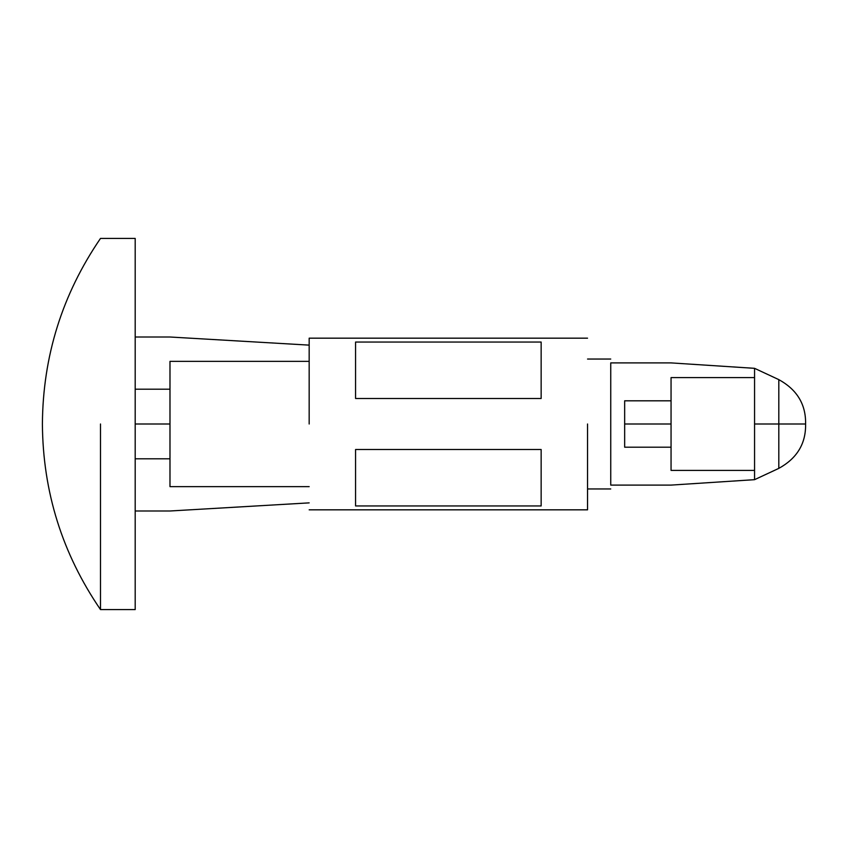 <?xml version="1.0" encoding="UTF-8"?>
<svg xmlns="http://www.w3.org/2000/svg" width="848" height="848" viewBox="0 0 848 848"><rect width="100%" height="100%" fill="white"/><g stroke="black" fill="none" stroke-linecap="round" stroke-linejoin="round"><path stroke-width="1.27" d="M754.561 479.671L671.054 485.098L610.74 485.098L671.054 485.098L754.561 479.671L754.561 368.329L754.561 424L778.814 424L778.814 379.628L778.814 424L805.6 424L805.6 421.679C805.25 403.266 796.314 389.243 778.814 379.628L754.561 368.329L671.054 362.902L610.74 362.902L610.74 485.098C610.74 490.218 610.74 490.218 610.74 485.098C610.74 490.218 610.74 490.218 610.74 485.098L610.74 362.902C610.74 357.782 610.74 357.782 610.74 362.902C610.74 357.782 610.74 357.782 610.74 362.902L671.054 362.902L754.561 368.329L778.814 379.628C796.314 389.243 805.25 403.266 805.6 421.679L805.6 426.321C805.25 444.734 796.314 458.757 778.814 468.372L778.814 424L754.561 424L754.561 479.671L778.814 468.372L754.561 479.671L754.561 424L754.561 470.396L671.054 470.396L671.054 377.604L754.561 377.604L671.054 377.604L671.054 470.396L754.561 470.396M624.658 400.807L624.658 424L671.054 424L624.658 424L624.658 447.193L671.054 447.193L624.658 447.193L624.658 400.807L671.054 400.807L624.658 400.807M135.192 424L169.982 424L169.982 361.365L169.982 443.663L169.982 424L135.192 424L135.192 238.415L135.192 609.585L135.192 424M169.982 389.2L135.192 389.2L169.982 389.2M587.547 424L587.547 509.828L587.547 424M309.17 424L309.17 338.172L309.17 424M355.566 505.949L355.566 449.514L541.151 449.514L541.151 505.949L355.566 505.949L541.151 505.949L541.151 449.514L355.566 449.514L355.566 505.949M355.566 398.486L355.566 342.051L541.151 342.051L541.151 398.486L355.566 398.486L541.151 398.486L541.151 342.051L355.566 342.051L355.566 398.486M169.982 337.006L309.17 345.125L169.982 337.006L135.192 337.006L169.982 337.006M309.17 502.875L169.982 510.994L309.17 502.875M135.192 510.994L169.982 510.994L135.192 510.994M100.499 424L100.499 609.585L100.499 424M169.982 486.635L169.982 443.663L169.982 486.635L309.17 486.635L169.982 486.635M309.17 361.365L169.982 361.365L309.17 361.365M169.982 458.8L135.192 458.8L169.982 458.8M805.6 424L778.814 424L778.814 468.372C796.314 458.757 805.25 444.734 805.6 426.321L805.6 424M587.547 509.828L309.17 509.828M587.547 338.172L309.17 338.172M610.74 488.957L587.547 488.957M610.74 359.043L587.547 359.043M135.192 609.585L100.499 609.585C62.243 553.638 42.877 491.776 42.4 424C42.877 356.224 62.243 294.362 100.499 238.415L135.192 238.415"/></g></svg>
